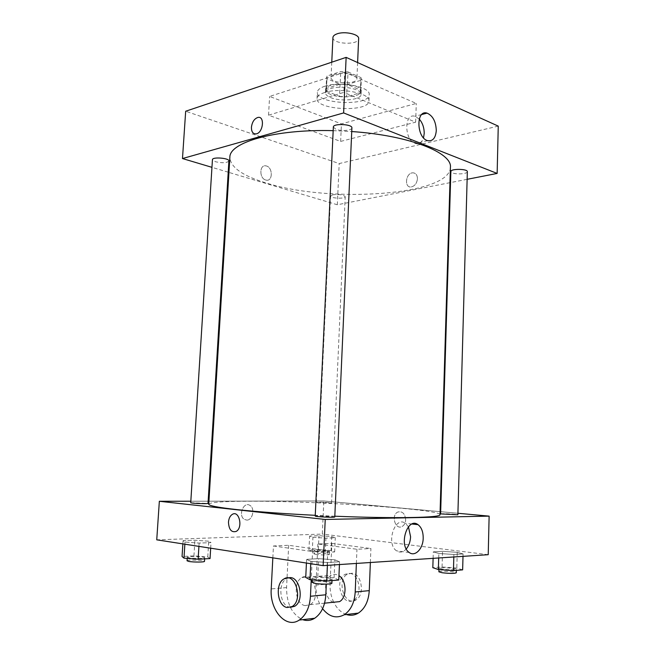 <?xml version="1.0" encoding="UTF-8"?>
<svg xmlns="http://www.w3.org/2000/svg" width="655" height="655" viewBox="0 0 655 655"><rect width="100%" height="100%" fill="white"/><g stroke="black" fill="none" stroke-linecap="round" stroke-linejoin="round"><path stroke-width="0.49" stroke-dasharray="3.27 2.46" d="M332.928 37.491C332.06 44.27 358.891 45.49 358.645 38.653M334.959 74.31C332.453 75.153 331.152 76.226 331.037 77.527C330.194 83.701 357.18 84.921 356.901 78.706C357.638 74.645 342.573 71.583 334.959 74.31M348.01 71.935L361.093 77.667L360.807 80.319L347.093 84.561L340.051 84.225L326.951 78.698L327.001 76.029L340.731 71.583L348.01 71.935L347.445 84.552L360.561 90.12L361.093 77.667M340.051 84.225L339.495 96.441L326.362 91.07L326.951 78.698M327.001 76.029L326.403 88.482L340.15 84.2L340.731 71.583M326.403 88.482L326.362 91.07M339.495 96.441L346.544 96.776L347.093 84.561M360.561 90.12L360.275 92.691L346.544 96.776M347.445 84.552L340.15 84.2M330.677 94.467C327.295 93.059 325.601 91.454 325.592 89.669C324.986 81.416 362.575 83.119 361.216 91.282C361.568 96.842 340.772 98.93 330.677 94.467M330.538 97.546C340.633 101.975 361.437 99.904 361.085 94.394C362.117 89.039 341.271 84.937 330.791 88.548C327.377 89.653 325.592 91.061 325.445 92.781C325.453 94.549 327.148 96.138 330.538 97.546M360.275 92.691L360.807 80.319M325.019 86.165C320.115 87.77 317.552 89.809 317.348 92.281C315.816 104.161 369.641 106.609 369.191 94.631C370.763 86.861 340.24 80.843 325.019 86.165M324.716 92.502C319.804 94.083 317.249 96.08 317.045 98.512C315.522 110.196 369.387 112.644 368.937 100.87C370.501 93.223 339.945 87.279 324.716 92.502M344.759 72.238L269.59 96.432L341.435 123.877L416.293 103.433L344.759 72.238L343.842 92.38L268.542 115.182L340.641 141.415L415.638 122.182L343.842 92.38M415.638 122.182L416.293 103.433M498.258 126.12L339.192 163.562L185.676 111.235M265.717 180.01L266.069 180.1C273.037 181.926 272.979 166.959 266.028 165.903C259.38 164.192 259.061 178.373 265.717 180.01C259.061 178.373 259.38 164.192 266.028 165.895C272.979 166.959 273.037 181.926 266.069 180.1L265.717 180.01M449.96 182.679L337.317 204.761L339.192 163.562M337.317 204.761L228.947 172.421M228.227 172.2L211.958 167.344M351.899 127.905C352.12 130.501 341.214 131.442 335.958 129.305L333.346 127.062M228.906 160.991C226.974 162.989 222.503 163.242 215.487 161.752L212.441 159.673M332.781 194.789L330.578 196.009C330.136 198.391 345.431 199.087 345.21 196.68C343.4 194.764 339.257 194.134 332.781 194.789M467.13 179.314L450.517 182.573M467.342 171.7C467.613 173.829 456.846 174.738 452.556 172.961L450.853 171.52M450.419 167.434C449.526 195.55 329.58 203.197 266.552 183.097C242.735 175.933 230.503 167.369 229.864 157.421M333.174 130.656L351.735 131.54M417.44 178.749C417.3 174.828 415.688 172.855 412.601 172.83C405.519 173.215 404.086 188.1 411.25 186.953C414.82 186.045 416.883 183.31 417.44 178.749C416.883 183.31 414.82 186.045 411.25 186.953C404.078 188.1 405.51 173.215 412.601 172.83C415.679 172.855 417.292 174.828 417.44 178.749M340.641 141.415L341.435 123.877M268.542 115.182L269.59 96.432M419.241 119.046L414.975 116.295C403.693 112.595 404.274 140.981 415.557 143.535C419.29 144.346 421.943 142.454 423.523 137.853M208.749 504.178C210.19 502.262 223.568 501.28 248.875 501.222C315.767 500.862 439.923 509.058 440.013 514.674M334.82 516.206L315.26 515.321M334.787 516.934L318.101 515.747L315.219 516.05M318.551 502.672L316.324 502.311C316.005 501.82 331.946 502.541 331.586 502.999L318.551 502.672M190.728 502.753L208.02 503.425M440.618 513.897L442.452 513.708C447.005 513.594 458.238 514.388 457.878 514.789M323.824 500.985L208.937 501.19L323.824 500.985L440.103 511.645L323.824 500.985L322.317 534.071L156.742 539.835M208.159 501.19L190.826 501.222L208.159 501.19M457.919 513.274L440.684 511.694L457.919 513.274M338.766 580.027L334.099 577.792L317.806 576.531L305.746 577.456M315.178 579.29L312.32 578.3C311.96 576.711 332.552 577.653 332.052 579.2C332.421 580.248 320.852 580.322 315.178 579.29M334.885 559.828L318.625 558.649L306.606 559.362L310.847 561.302L327.541 562.53L339.552 561.769L334.885 559.828L318.625 558.649L306.606 559.362L310.847 561.302L327.541 562.53L339.552 561.769L334.885 559.828L334.099 577.792M317.806 576.531L318.625 558.649M306.425 563.054L306.606 559.362M310.732 563.718L310.847 561.302M327.41 565.363L327.541 562.53M339.437 564.561L339.552 561.769M312.132 582.352C311.772 580.715 332.38 581.648 331.872 583.253M462.643 569.858L456.805 568.049L442.068 566.976L432.824 567.688M442.322 569.195L438.997 568.27C438.637 567.058 456.789 568.122 456.379 569.285C454.48 570.03 449.797 570.006 442.322 569.195M457.239 552.329L442.534 551.322L433.307 551.87L438.834 553.459L453.899 554.498L463.069 553.917L457.239 552.329L442.534 551.322L433.307 551.87L438.834 553.459L453.899 554.498L463.069 553.917L457.239 552.329L456.805 568.049M442.068 566.976L442.534 551.322M433.111 558.347L433.307 551.87M438.694 557.97L438.834 553.459M453.825 556.971L453.899 554.498M463.003 556.357L463.069 553.917M438.891 571.807C438.531 570.554 456.691 571.627 456.281 572.83M210.05 558.576L207.774 556.914L193.929 555.89L182.057 556.48M189.09 557.88L187.281 557.249C186.978 556.046 205.179 556.635 204.704 557.814C205.064 558.666 193.667 558.723 189.09 557.88M208.724 541.194L194.912 540.228L183.072 540.653L185.005 542.086L199.128 543.085L211.008 542.627L208.724 541.194L194.912 540.228L183.072 540.653L185.005 542.086L199.128 543.085L211.008 542.627L208.724 541.194L207.774 556.914M193.929 555.89L194.912 540.228M182.868 543.887L183.072 540.653M184.866 544.199L185.005 542.086M198.923 546.376L199.128 543.085M210.673 548.202L211.008 542.627M187.052 560.795C186.757 559.55 204.966 560.131 204.491 561.351M331.053 550.544L318.338 549.643L308.939 550.118L312.271 551.51L325.257 552.435L334.648 551.928L331.053 550.544L331.676 536.568L318.977 535.716L309.61 536.06L312.943 537.272L325.903 538.14L335.27 537.78L331.676 536.568L318.977 535.716L309.61 536.06L312.943 537.272L325.903 538.14L335.27 537.78L331.676 536.568M316.299 551.305L314.072 550.675C313.77 549.717 329.817 550.446 329.432 551.379C327.41 552.009 323.038 551.985 316.299 551.305M318.338 549.643L318.977 535.716M308.939 550.118L309.61 536.06M312.271 551.51L312.943 537.272M325.257 552.435L325.903 538.14M334.648 551.928L335.27 537.78M316.152 554.466L313.925 553.819C313.63 552.828 329.678 553.557 329.293 554.515C327.271 555.17 322.89 555.153 316.152 554.466M408.442 526.767L405.404 523.329C394.949 515.321 385.598 543.879 396.586 550.855C399.91 552.943 403.136 552.312 406.264 548.964M405.666 519.874C405.044 513.61 402.432 510.998 397.839 512.038C390.822 514.994 395.219 530.28 402.064 526.522C404.25 525.285 405.445 523.067 405.666 519.874C405.445 523.067 404.241 525.285 402.055 526.522C395.219 530.28 390.822 514.994 397.831 512.038C402.432 510.998 405.044 513.61 405.666 519.874M488.221 554.687L322.317 534.071M246.779 520.095C252.732 520.348 255.262 508.133 249.858 505.365C243.554 501.157 237.839 515.821 244.43 519.448L246.779 520.095L244.438 519.448C237.847 515.821 243.562 501.157 249.866 505.365C255.262 508.133 252.732 520.348 246.779 520.095M333.731 602.232C331.037 596.566 329.817 590.45 330.063 583.892L331.856 543.372L317.872 543.994L356.959 549.258L370.91 548.538L370.362 562.506M331.856 543.372L370.91 548.538M272.832 557.839L273.446 545.975L288.683 545.296L327.795 550.765L312.541 551.559L311.223 579.806M273.446 545.975L312.541 551.559M305.132 605.621C295.258 604.303 292.801 582.066 301.906 577.554C313 570.186 321.687 598.31 310.077 604.688L305.132 605.621M288.683 545.296L286.571 587.6C286.612 603.754 291.974 614.439 302.651 619.663M327.795 550.765L326.305 584.129M333.526 602.248C324.315 599.603 322.686 579.47 331.25 575.303C333.78 573.936 336.351 574.075 338.954 575.712M356.377 563.439L356.959 549.258M322.587 608.716C317.904 602.051 315.702 594.175 315.972 585.095L317.872 543.994M290.402 607.332L289.723 607.226C279.857 605.875 277.458 583.302 286.579 578.733L288.257 578.005M349.868 573.387C359.603 574.181 362.706 595.526 353.643 600.152C342.238 607.512 333.6 580.019 345.3 574.23L349.868 573.387M346.348 614.513C341.116 612.638 336.924 608.585 333.78 602.33M352.169 573.207L347.6 574.05C335.909 579.831 344.555 607.259 355.96 599.914C365.007 595.297 361.904 574.001 352.169 573.207M286.571 587.6L271.219 588.91M330.063 583.892L315.972 585.095M331.766 62.192L331.037 77.527M357.605 62.553L356.901 78.706M361.085 94.394L361.216 91.282M325.445 92.781L325.592 89.669M360.807 91.274L361.339 78.854M326.01 89.694L326.608 77.282M368.937 100.87L369.191 94.631M317.045 98.512L317.348 92.281M421.779 114.51L414.975 116.295M427.682 140.661L415.557 143.535M331.586 502.999L345.21 196.68M316.324 502.311L330.578 196.009M331.987 580.584L332.052 579.2M312.247 579.88L312.32 578.3M456.347 570.382L456.379 569.285M438.956 569.555L438.997 568.27M204.647 558.862L204.704 557.814M187.207 558.387L187.281 557.249M329.293 554.515L329.432 551.379M313.925 553.819L314.072 550.675M412.011 524.025L405.404 523.329M409.252 552.517L396.586 550.855M310.077 604.688L324.569 603.181M301.906 577.554L331.25 575.303M283.975 578.93L286.579 578.733M347.6 574.05L345.3 574.23M355.96 599.914L353.643 600.152"/><path stroke-width="0.98" d="M357.605 62.553L358.645 38.653C359.398 34.183 344.424 30.891 336.842 33.929C334.353 34.862 333.051 36.05 332.928 37.491L331.766 62.192M211.958 167.344L182.483 158.551L185.676 111.235L346.135 57.37L498.258 126.12L497.145 173.428L467.13 179.314M228.947 172.421L228.227 172.2M333.346 127.062C333.035 123.197 352.554 124.073 351.899 127.905L334.787 516.934C335.27 517.737 314.67 516.803 315.219 516.05L333.346 127.062M212.441 159.673C212.212 156.668 229.52 158.06 228.906 160.991L208.02 503.425C208.405 503.859 197.106 503.63 192.545 503.106L190.728 502.753L212.441 159.673M450.517 182.573L449.96 182.679M182.483 158.551L343.621 112.93L497.145 173.428M450.853 171.52C450.501 168.556 467.842 168.736 467.342 171.7L457.878 514.789L440.618 513.897L450.853 171.52M315.26 515.321C283.181 513.692 256.899 511.768 236.398 509.549C217.894 507.469 208.675 505.676 208.749 504.178L229.864 157.421C229.062 142.487 274.527 129.01 333.174 130.656M351.735 131.54C409.539 135.446 452.49 152.803 450.419 167.434L440.013 514.674C441.683 517.696 395.866 518.719 334.82 516.206M251.422 127.299C252.134 121.961 254.304 118.67 257.931 117.433C265.029 115.763 263.171 132.94 256.146 133.882C253.002 134.062 251.43 131.876 251.422 127.299C251.438 131.876 253.01 134.062 256.146 133.882C263.171 132.94 265.029 115.763 257.939 117.433C254.304 118.67 252.134 121.961 251.43 127.307M343.621 112.93L346.135 57.37M436.287 130.558C435.608 138.082 432.742 141.447 427.682 140.661C416.424 138.041 415.81 109.352 427.06 113.127C432.849 115.73 435.919 121.543 436.287 130.558M423.523 137.853L424.203 133.514C424.227 127.741 422.573 122.919 419.241 119.046M208.937 501.19L208.159 501.19L208.937 501.19M323.144 565.642L156.742 539.835L159.345 501.28L190.826 501.222L159.345 501.28L325.232 519.456L489.129 516.132L457.919 513.274L489.129 516.132L488.221 554.687L323.144 565.642L325.232 519.456L489.129 516.132M440.684 511.694L440.103 511.645L440.684 511.694M306.425 563.054L305.746 577.456L309.979 579.708L326.714 581.018L338.766 580.027L339.437 564.561M309.979 579.708L310.732 563.718M326.714 581.018L327.41 565.363M331.987 580.584L331.872 583.253C332.241 584.342 320.663 584.432 314.99 583.376L312.132 582.352L312.247 579.88M433.111 558.347L432.824 567.688L438.351 569.514L453.448 570.62L462.643 569.858L463.003 556.357M438.351 569.514L438.694 557.97M453.448 570.62L453.825 556.971M456.347 570.382L456.281 572.83C454.382 573.6 449.698 573.575 442.215 572.757L438.891 571.807L438.956 569.555M182.868 543.887L182.057 556.48L183.981 558.142L198.129 559.206L210.05 558.576L210.673 548.202M183.981 558.142L184.866 544.199M198.129 559.206L198.923 546.376M204.647 558.862L204.491 561.351C204.851 562.236 193.446 562.309 188.869 561.441L187.052 560.795L187.207 558.387M228.48 522.174C228.882 529.6 231.444 532.687 236.152 531.434C243.234 527.848 239.231 510.024 232.378 514.339C230.11 515.772 228.808 518.383 228.48 522.174C228.808 518.383 230.11 515.772 232.378 514.339C239.222 510.024 243.234 527.848 236.152 531.434C231.436 532.687 228.882 529.6 228.48 522.174M159.345 501.28L325.232 519.456M423.195 538.197C423.114 548.702 415.123 557.094 409.252 552.517C398.273 545.476 407.574 516.566 418.013 524.655C421.501 527.349 423.228 531.86 423.195 538.197M406.264 548.964C408.9 545.787 410.333 541.71 410.587 536.723L408.442 526.767M326.305 584.129L325.83 594.789L310.454 596.263C309.651 607.463 305.918 615.397 299.253 620.064C286.038 629.242 269.5 610.01 271.219 588.91L272.832 557.839M302.651 619.663C306.81 621.079 310.83 620.604 314.695 618.246C321.343 613.637 325.052 605.818 325.83 594.789M338.954 575.712C346.7 580.207 347.142 597.663 339.544 601.626L333.526 602.248M370.362 562.506L369.264 590.63L355.215 591.981L356.377 563.439M355.215 591.981C354.494 602.674 350.834 610.272 344.227 614.758C336.351 618.901 329.137 616.887 322.587 608.716M288.257 578.005C299.147 574.017 305.32 600.52 294.668 606.293L290.402 607.332M311.223 579.806L310.454 596.263M287.103 607.504C277.245 606.145 274.854 583.507 283.975 578.93C295.094 571.438 303.691 600.086 292.056 606.563L287.103 607.504M369.264 590.63C368.577 601.175 364.933 608.659 358.351 613.096C354.511 615.372 350.515 615.839 346.348 614.513M427.06 113.127L421.779 114.51M418.013 524.655L412.011 524.025M324.569 603.181L339.544 601.626M292.056 606.563L294.668 606.293M314.695 618.246L299.253 620.064M358.351 613.096L344.227 614.758"/></g></svg>
